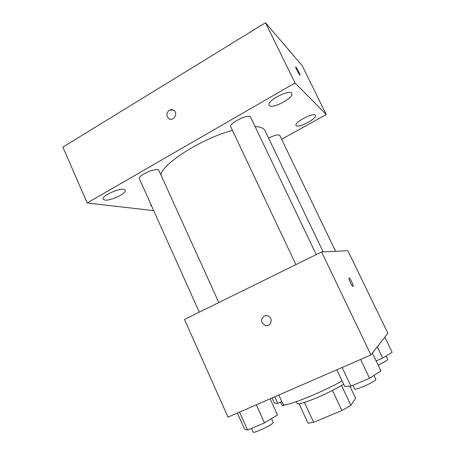 <?xml version="1.0" encoding="UTF-8"?>
<svg xmlns="http://www.w3.org/2000/svg" width="455" height="455" viewBox="0 0 455 455"><rect width="100%" height="100%" fill="white"/><g stroke="black" fill="none" stroke-linecap="round" stroke-linejoin="round"><path stroke-width="0.68" d="M349.906 386.187L355.594 398.233L350.902 405.365L341.904 410.569L313.614 422.314L308.018 423.201L299.06 403.756M304.435 402.436L313.614 422.314M332.474 390.435L341.904 410.569M343.65 384.156C336.683 388.496 327.873 392.972 317.215 397.585C305.072 402.629 298.361 404.58 297.092 403.443L296.296 401.708M341.54 385.453L350.902 405.365M278.824 395.014L283.061 404.267C282.72 407.976 318.659 394.024 342.149 380.971M321.6 251.956L347.876 250.716L387.848 333.225L370.939 354.951L227.995 417.116L184.491 319.455L321.6 251.956L370.939 354.951M262.103 322.709C260.084 318.796 264.315 314.132 268.188 316.037C273.978 318.301 270.515 327.89 264.844 325.348L262.103 322.709C260.084 318.796 264.321 314.132 268.188 316.037C273.978 318.301 270.52 327.884 264.844 325.342L262.103 322.709M353.114 286.434C352.443 286.974 348.689 279.643 348.945 278.284C349.008 276.293 353.484 284.58 353.228 286.201L353.228 286.201C353.467 284.819 349.719 277.499 349.048 278.056M160.808 174.703C163.299 163.038 201.474 138.792 232.408 130.306M255.107 126.604C260.527 126.82 263.826 128.156 265.003 130.613L323.141 251.882M295.892 264.611L230.833 126.968C228.404 123.311 249.306 113.056 250.648 117.265L316.253 254.59M199.301 312.164L139.429 178.826C137.274 175.414 157.805 166.615 158.886 170.466L218.821 302.552M268.638 138.189C274.553 135.152 278.261 134.225 279.762 135.408L335.614 251.296M281.628 139.281L326.275 114.529L295.039 82.975L87.201 202.958L153.056 210.574L153.557 210.29M269.536 105.668C273.119 109.052 294.311 97.467 291.774 93.451C290.159 88.571 266.26 100.993 269.127 105.185L269.536 105.668M104.917 200.081C110.645 201.116 126.939 193.17 125.074 190.236C123.987 186.072 100.902 195.496 103.211 199.193L104.917 200.081M150.986 204.557L150.77 205.597L151.697 206.143M296.279 125.734C298.867 128.282 317.414 118.306 315.469 115.377C314.348 111.782 293.845 122.412 296.023 125.438L296.279 125.734M326.275 114.529L302.097 65.548L265.51 22.75L295.039 82.975M299.794 74.973C298.884 74.063 295.67 67.943 295.648 67.073C295.386 65.492 299.993 73.767 300.055 74.984L299.794 74.973M265.51 22.75L62.858 147.147L87.201 202.958M169.414 118.971L168.458 118.374C166.098 115.502 166.382 112.789 169.311 110.252C171.035 109.319 172.644 109.439 174.134 110.61C178.576 114.154 172.655 122.207 168.452 118.374C166.098 115.496 166.382 112.789 169.311 110.252L173.236 110.013M295.676 66.93C295.989 66.521 300.016 73.932 300.05 74.984L300.027 75.126M281.833 401.589L277.772 403.34L274.393 403.113L272.044 397.96M274.774 396.771L277.772 403.34M280.547 402.14L282.055 405.445C282.248 405.712 283.425 405.45 285.598 404.654M384.822 337.11L392.142 352.25L382.689 358.096L376.137 360.923M377.263 346.824L382.689 358.096M378.111 365.041C384.156 362.294 387.37 360.434 387.74 359.456L386.079 356.003M270.116 398.802L277.487 414.994L264.452 422.888L247.588 430.049L244.5 429.037L237.345 413.049M256.284 404.813L264.452 422.888M239.54 412.099L247.588 430.049M251.49 428.388L253.151 432.091C253.35 433.985 274.53 423.759 273.21 422.411L271.493 418.623M372.383 353.097L380.943 370.944L369.545 378.259L350.97 386.147L344.697 386.375L336.871 369.767M360.587 359.456L369.545 378.259M342.154 367.469L350.97 386.147M352.943 385.305L354.655 388.928C354.894 390.987 377.252 380.789 375.819 379.271L373.976 375.415"/></g></svg>
